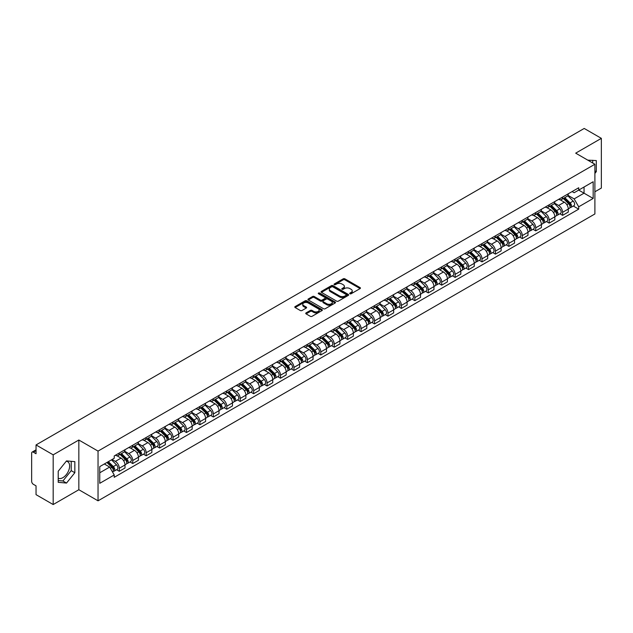 <?xml version="1.0" encoding="UTF-8"?>
<svg xmlns="http://www.w3.org/2000/svg" width="633" height="633" viewBox="0 0 633 633"><rect width="100%" height="100%" fill="white"/><g stroke="black" fill="none" stroke-linecap="round" stroke-linejoin="round"><path stroke-width="0.95" d="M349.938 293.767A0.839 0.483 0 0 0 351.117 293.767L360.098 288.585A1.195 0.688 0 0 0 360.446 288.094A1.195 0.688 0 0 0 360.098 287.611L344.882 278.829A1.195 0.688 0 0 0 343.197 278.829L334.216 284.011A0.839 0.483 0 0 0 335.395 284.692L336.558 284.019A3.822 2.208 0 0 1 341.97 284.019L343.236 284.755A3.822 2.208 0 0 1 344.36 286.314A3.822 2.208 0 0 1 343.236 287.88L342.073 288.545A0.839 0.483 0 0 0 343.26 289.234L344.423 288.561A3.822 2.208 0 0 1 349.827 288.561L351.093 289.289A3.822 2.208 0 0 1 352.217 290.856A3.822 2.208 0 0 1 351.093 292.414L349.938 293.087A0.839 0.483 0 0 0 349.938 293.767L349.938 293.087M587.835 160.173A9.495 5.483 -60 0 1 589.133 160.592A9.495 5.483 -60 0 1 590.146 161.51M66.251 461.235A9.495 5.483 -60 0 1 67.66 461.671A9.495 5.483 -60 0 1 69.116 469.282A9.495 5.483 -60 0 1 62.904 477.654A9.495 5.483 -60 0 1 58.212 478.152M306.087 312.884A1.195 0.688 0 0 0 305.739 313.375A1.195 0.688 0 0 0 306.087 313.865L310.36 316.326A1.195 0.688 0 0 0 312.045 316.326L322.023 310.566A1.195 0.688 0 0 0 322.371 310.083A1.195 0.688 0 0 0 322.023 309.592L306.807 300.81A1.195 0.688 0 0 0 305.114 300.81L295.144 306.57A1.195 0.688 0 0 0 294.796 307.052A1.195 0.688 0 0 0 295.144 307.543L300.295 310.518A1.195 0.688 0 0 0 301.988 310.518L306.261 308.057A1.195 0.688 0 0 0 306.609 307.567A1.195 0.688 0 0 0 306.261 307.076L303.698 305.604A3.197 1.844 0 0 1 302.764 304.299A3.197 1.844 0 0 1 304.742 302.59A3.197 1.844 0 0 1 308.224 302.993L318.241 308.777A3.197 1.844 0 0 1 319.174 310.083A3.197 1.844 0 0 1 317.204 311.784A3.197 1.844 0 0 1 313.715 311.389L312.045 310.423A1.195 0.688 0 0 0 310.36 310.423L306.087 312.884L306.087 313.865M98.044 451.1L78.84 440.014L53.18 454.834L36.041 444.936L584.212 128.452L601.35 138.35L575.69 153.162L594.893 164.248L98.044 451.1L98.044 500.822L594.893 213.962L594.893 164.248M336.645 301.15A1.195 0.688 0 0 0 338.331 301.15L348.308 295.389A1.195 0.688 0 0 0 348.656 294.907A1.195 0.688 0 0 0 348.308 294.416L333.093 285.633A1.195 0.688 0 0 0 331.399 285.633L321.429 291.394A1.195 0.688 0 0 0 321.081 291.876A1.195 0.688 0 0 0 321.429 292.367L336.645 301.15M318.85 293.949A0.839 0.483 0 0 1 319.697 294.068L319.697 293.071L335.166 302.004A1.195 0.688 0 0 1 335.514 302.495A1.195 0.688 0 0 1 335.166 302.978L325.188 308.738A1.195 0.688 0 0 1 323.503 308.738L308.287 299.955L308.287 298.982A1.195 0.688 0 0 0 307.939 299.464A1.195 0.688 0 0 0 308.287 299.955M308.287 298.982L312.552 296.513A1.195 0.688 0 0 1 314.245 296.513L320.417 300.074A1.195 0.688 0 0 0 322.102 300.074L324.935 298.444A1.195 0.688 0 0 0 325.291 297.953A1.195 0.688 0 0 0 324.935 297.463L318.51 293.759A0.839 0.483 0 0 1 319.697 293.071M53.18 454.834L53.18 504.548L36.041 494.65L36.041 485.851L33.375 484.316A2.437 1.408 -120 0 1 31.65 481.333L31.65 453.188A2.437 1.408 -120 0 1 32.156 452.073L36.041 449.834M594.893 191.791L601.35 188.064L601.35 138.35M53.18 504.548L78.84 489.728L98.044 500.822M36.041 444.936L36.041 453.734L33.375 452.199A2.437 1.408 -120 0 0 32.156 452.073M562.602 197.061A5.602 3.236 60 0 1 561.439 199.577L567.121 196.293A5.602 3.236 -120 0 0 568.284 193.777M554.532 203.09L558.638 205.464A5.602 3.236 60 0 1 562.602 212.324L568.284 209.04A5.602 3.236 -120 0 0 564.32 202.18L560.252 199.83M568.284 209.04L568.284 212.071L562.602 215.355L559.873 213.78M561.439 199.577A5.602 3.236 60 0 1 558.686 199.324M562.602 212.324L562.602 215.355M549.167 204.815A5.602 3.236 60 0 1 548.004 207.331L553.693 204.048A5.602 3.236 -120 0 0 554.848 201.531M546.445 221.534L549.167 223.109L554.848 219.833L554.848 216.795A5.602 3.236 -120 0 0 550.892 209.934L546.825 207.584M548.004 207.331A5.602 3.236 60 0 1 545.25 207.078M541.104 210.844L545.203 213.218A5.602 3.236 60 0 1 549.167 220.078L549.167 223.109M535.732 212.569A5.602 3.236 60 0 1 534.576 215.085L540.258 211.802A5.602 3.236 -120 0 0 541.421 209.294M533.01 229.296L535.732 230.863L541.421 227.587L541.421 224.549A5.602 3.236 -120 0 0 537.457 217.689L533.39 215.347M534.576 215.085A5.602 3.236 60 0 1 531.815 214.832M527.669 218.607L531.775 220.972A5.602 3.236 60 0 1 535.732 227.833L535.732 230.863M522.304 220.324A5.602 3.236 60 0 1 521.141 222.84L526.822 219.564A5.602 3.236 -120 0 0 527.985 217.048M519.574 237.051L522.304 238.625L527.985 235.341L527.985 232.311A5.602 3.236 -120 0 0 524.021 225.451L519.954 223.101M521.141 222.84A5.602 3.236 60 0 1 518.387 222.587M514.233 226.361L518.34 228.727A5.602 3.236 60 0 1 522.304 235.587L522.304 238.625M508.869 228.086A5.602 3.236 60 0 1 507.706 230.594L513.395 227.318A5.602 3.236 -120 0 0 514.55 224.802M506.147 244.805L508.869 246.379L514.55 243.096L514.55 240.065A5.602 3.236 -120 0 0 510.594 233.205L506.527 230.855M507.706 230.594A5.602 3.236 60 0 1 504.952 230.341M500.806 234.115L504.905 236.481A5.602 3.236 60 0 1 508.869 243.341L508.869 246.379M495.433 235.84A5.602 3.236 60 0 1 494.278 238.356L499.959 235.072A5.602 3.236 -120 0 0 501.114 232.556M492.711 252.559L495.433 254.134L501.122 250.85L501.122 247.82A5.602 3.236 -120 0 0 497.158 240.959L493.091 238.609M494.278 238.356A5.602 3.236 60 0 1 491.517 238.103M487.37 241.869L491.477 244.243A5.602 3.236 60 0 1 495.433 251.103L495.433 254.134M482.006 243.594A5.602 3.236 60 0 1 480.843 246.11L486.524 242.827A5.602 3.236 -120 0 0 487.687 240.311M479.276 260.313L482.006 261.888L487.687 258.604L487.687 255.574A5.602 3.236 -120 0 0 483.723 248.714L479.656 246.364M480.843 246.11A5.602 3.236 60 0 1 478.081 245.857M473.935 249.624L478.042 251.997A5.602 3.236 60 0 1 482.006 258.857L482.006 261.888M468.57 251.348A5.602 3.236 60 0 1 467.407 253.865L473.088 250.581A5.602 3.236 -120 0 0 474.252 248.065M465.841 268.068L468.57 269.642L474.252 266.366L474.252 263.328A5.602 3.236 -120 0 0 470.295 256.468L466.22 254.118M467.407 253.865A5.602 3.236 60 0 1 464.654 253.611M460.5 257.378L464.606 259.752A5.602 3.236 60 0 1 468.57 266.612L468.57 269.642M455.135 259.103A5.602 3.236 60 0 1 453.98 261.619L459.661 258.335A5.602 3.236 -120 0 0 460.816 255.827M452.413 275.83L455.135 277.396L460.816 274.121L460.816 271.082A5.602 3.236 -120 0 0 456.86 264.222L452.793 261.88M453.98 261.619A5.602 3.236 60 0 1 451.218 261.366M447.072 265.14L451.179 267.506A5.602 3.236 60 0 1 455.135 274.366L455.135 277.396M441.699 266.857A5.602 3.236 60 0 1 440.544 269.373L446.225 266.089A5.602 3.236 -120 0 0 447.389 263.581M438.978 283.584L441.699 285.159L447.389 281.875L447.389 278.844A5.602 3.236 -120 0 0 443.424 271.984L439.357 269.634M440.544 269.373A5.602 3.236 60 0 1 437.783 269.12M433.637 272.894L437.743 275.26A5.602 3.236 60 0 1 441.699 282.12L441.699 285.159M428.272 274.619A5.602 3.236 60 0 1 427.109 277.127L432.79 273.852A5.602 3.236 -120 0 0 433.953 271.335M425.542 291.338L428.272 292.913L433.953 289.629L433.953 286.599A5.602 3.236 -120 0 0 429.989 279.739L425.922 277.389M427.109 277.127A5.602 3.236 60 0 1 424.355 276.874M420.201 280.648L424.308 283.014A5.602 3.236 60 0 1 428.272 289.874L428.272 292.913M414.837 282.373A5.602 3.236 60 0 1 413.673 284.882L419.363 281.606A5.602 3.236 -120 0 0 420.518 279.09M412.115 299.093L414.837 300.667L420.518 297.383L420.518 294.353A5.602 3.236 -120 0 0 416.561 287.493L412.494 285.143M413.673 284.882A5.602 3.236 60 0 1 410.92 284.636M406.774 288.403L410.872 290.776A5.602 3.236 60 0 1 414.837 297.637L414.837 300.667M401.401 290.128A5.602 3.236 60 0 1 400.246 292.644L405.927 289.36A5.602 3.236 -120 0 0 407.09 286.844M398.679 306.847L401.401 308.421L407.09 305.138L407.09 302.107A5.602 3.236 -120 0 0 403.126 295.247L399.059 292.897M400.246 292.644A5.602 3.236 60 0 1 397.484 292.391M393.338 296.157L397.445 298.531A5.602 3.236 60 0 1 401.401 305.391L401.401 308.421M387.974 297.882A5.602 3.236 60 0 1 386.81 300.398L392.492 297.114A5.602 3.236 -120 0 0 393.655 294.598M385.244 314.601L387.974 316.176L393.655 312.892L393.655 309.861A5.602 3.236 -120 0 0 389.691 303.001L385.624 300.651M386.81 300.398A5.602 3.236 60 0 1 384.057 300.145M379.903 303.911L384.009 306.285A5.602 3.236 60 0 1 387.974 313.145L387.974 316.176M374.538 305.636A5.602 3.236 60 0 1 373.375 308.152L379.064 304.869A5.602 3.236 -120 0 0 380.219 302.352M371.816 322.363L374.538 323.93L380.219 320.654L380.219 317.616A5.602 3.236 -120 0 0 376.263 310.756L372.188 308.406M373.375 308.152A5.602 3.236 60 0 1 370.621 307.899M366.475 311.665L370.574 314.039A5.602 3.236 60 0 1 374.538 320.899L374.538 323.93M361.103 313.39A5.602 3.236 60 0 1 359.948 315.907L365.629 312.623A5.602 3.236 -120 0 0 366.784 310.115M358.381 330.117L361.103 331.684L366.792 328.408L366.792 325.378A5.602 3.236 -120 0 0 362.828 318.51L358.761 316.168M359.948 315.907A5.602 3.236 60 0 1 357.186 315.653M353.04 319.428L357.147 321.793A5.602 3.236 60 0 1 361.103 328.654L361.103 331.684M347.675 321.145A5.602 3.236 60 0 1 346.512 323.661L352.193 320.385A5.602 3.236 -120 0 0 353.356 317.869M344.945 337.872L347.675 339.446L353.356 336.163L353.356 333.132A5.602 3.236 -120 0 0 349.392 326.272L345.325 323.922M346.512 323.661A5.602 3.236 60 0 1 343.751 323.408M339.604 327.182L343.711 329.548A5.602 3.236 60 0 1 347.675 336.408L347.675 339.446M334.24 328.907A5.602 3.236 60 0 1 333.077 331.415L338.758 328.139A5.602 3.236 -120 0 0 339.921 325.623M331.51 345.626L334.24 347.201L339.921 343.917L339.921 340.886A5.602 3.236 -120 0 0 335.957 334.026L331.89 331.676M333.077 331.415A5.602 3.236 60 0 1 330.323 331.162M326.169 334.936L330.276 337.302A5.602 3.236 60 0 1 334.24 344.17L334.24 347.201M320.804 336.661A5.602 3.236 60 0 1 319.649 339.177L325.33 335.894A5.602 3.236 -120 0 0 326.486 333.377M318.082 353.38L320.804 354.955L326.486 351.671L326.486 348.641A5.602 3.236 -120 0 0 322.529 341.78L318.462 339.43M319.649 339.177A5.602 3.236 60 0 1 316.888 338.924M312.742 342.69L316.848 345.064A5.602 3.236 60 0 1 320.804 351.924L320.804 354.955M307.369 344.415A5.602 3.236 60 0 1 306.214 346.931L311.895 343.648A5.602 3.236 -120 0 0 313.058 341.132M304.647 361.134L307.369 362.709L313.058 359.425L313.058 356.395A5.602 3.236 -120 0 0 309.094 349.535L305.027 347.185M306.214 346.931A5.602 3.236 60 0 1 303.452 346.678M299.306 350.445L303.413 352.818A5.602 3.236 60 0 1 307.369 359.679L307.369 362.709M293.941 352.17A5.602 3.236 60 0 1 292.778 354.686L298.459 351.402A5.602 3.236 -120 0 0 299.623 348.886M291.212 368.889L293.941 370.463L299.623 367.187L299.623 364.149A5.602 3.236 -120 0 0 295.658 357.289L291.591 354.939M292.778 354.686A5.602 3.236 60 0 1 290.025 354.433M285.871 358.199L289.977 360.573A5.602 3.236 60 0 1 293.941 367.433L293.941 370.463M280.506 359.924A5.602 3.236 60 0 1 279.343 362.44L285.032 359.156A5.602 3.236 -120 0 0 286.187 356.648M277.784 376.651L280.506 378.218L286.187 374.942L286.187 371.911A5.602 3.236 -120 0 0 282.231 365.043L278.164 362.701M279.343 362.44A5.602 3.236 60 0 1 276.589 362.187M272.443 365.961L276.542 368.327A5.602 3.236 60 0 1 280.506 375.187L280.506 378.218M267.071 367.678A5.602 3.236 60 0 1 265.915 370.194L271.597 366.918A5.602 3.236 -120 0 0 272.76 364.402M264.349 384.405L267.071 385.98L272.76 382.696L272.76 379.665A5.602 3.236 -120 0 0 268.796 372.805L264.729 370.455M265.915 370.194A5.602 3.236 60 0 1 263.154 369.941M259.008 373.715L263.114 376.081A5.602 3.236 60 0 1 267.071 382.941L267.071 385.98M253.643 375.44A5.602 3.236 60 0 1 252.48 377.948L258.161 374.673A5.602 3.236 -120 0 0 259.324 372.157M250.913 392.159L253.643 393.734L259.324 390.45L259.324 387.42A5.602 3.236 -120 0 0 255.36 380.56L251.293 378.21M252.48 377.948A5.602 3.236 60 0 1 249.719 377.695M245.572 381.47L249.679 383.835A5.602 3.236 60 0 1 253.643 390.703L253.643 393.734M240.208 383.194A5.602 3.236 60 0 1 239.045 385.711L244.734 382.427A5.602 3.236 -120 0 0 245.889 379.911M237.486 399.914L240.208 401.488L245.889 398.204L245.889 395.174A5.602 3.236 -120 0 0 241.933 388.314L237.858 385.964M239.045 385.711A5.602 3.236 60 0 1 236.291 385.457M232.145 389.224L236.244 391.598A5.602 3.236 60 0 1 240.208 398.458L240.208 401.488M226.772 390.949A5.602 3.236 60 0 1 225.617 393.465L231.298 390.181A5.602 3.236 -120 0 0 232.453 387.665M224.05 407.668L226.772 409.242L232.453 405.959L232.453 402.928A5.602 3.236 -120 0 0 228.497 396.068L224.43 393.718M225.617 393.465A5.602 3.236 60 0 1 222.856 393.212M218.709 396.978L222.816 399.352A5.602 3.236 60 0 1 226.772 406.212L226.772 409.242M213.337 398.703A5.602 3.236 60 0 1 212.182 401.219L217.863 397.935A5.602 3.236 -120 0 0 219.026 395.419M210.615 415.422L213.345 416.997L219.026 413.721L219.026 410.682A5.602 3.236 -120 0 0 215.062 403.822L210.995 401.472M212.182 401.219A5.602 3.236 60 0 1 209.42 400.966M205.274 404.732L209.381 407.106A5.602 3.236 60 0 1 213.345 413.966L213.345 416.997M199.909 406.457A5.602 3.236 60 0 1 198.746 408.973L204.427 405.69A5.602 3.236 -120 0 0 205.59 403.181M197.179 423.184L199.909 424.751L205.59 421.475L205.59 418.437A5.602 3.236 -120 0 0 201.626 411.577L197.559 409.235M198.746 408.973A5.602 3.236 60 0 1 195.993 408.72M191.839 412.494L195.945 414.86A5.602 3.236 60 0 1 199.909 421.72L199.909 424.751M186.474 414.211A5.602 3.236 60 0 1 185.311 416.728L191 413.444A5.602 3.236 -120 0 0 192.155 410.936M183.752 430.938L186.474 432.513L192.155 429.229L192.155 426.199A5.602 3.236 -120 0 0 188.199 419.339L184.132 416.989M185.311 416.728A5.602 3.236 60 0 1 182.557 416.474M178.411 420.249L182.518 422.615A5.602 3.236 60 0 1 186.474 429.475L186.474 432.513M173.038 421.974A5.602 3.236 60 0 1 171.883 424.482L177.564 421.206A5.602 3.236 -120 0 0 178.728 418.69M170.317 438.693L173.038 440.267L178.728 436.984L178.728 433.953A5.602 3.236 -120 0 0 174.763 427.093L170.696 424.743M171.883 424.482A5.602 3.236 60 0 1 169.122 424.229M164.976 428.003L169.082 430.369A5.602 3.236 60 0 1 173.038 437.229L173.038 440.267M159.611 429.728A5.602 3.236 60 0 1 158.448 432.236L164.129 428.96A5.602 3.236 -120 0 0 165.292 426.444M156.881 446.447L159.611 448.022L165.292 444.738L165.292 441.707A5.602 3.236 -120 0 0 161.328 434.847L157.261 432.497M158.448 432.236A5.602 3.236 60 0 1 155.694 431.991M151.54 435.757L155.647 438.131A5.602 3.236 60 0 1 159.611 444.991L159.611 448.022M146.176 437.482A5.602 3.236 60 0 1 145.012 439.998L150.701 436.715A5.602 3.236 -120 0 0 151.857 434.198M143.454 454.201L146.176 455.776L151.857 452.492L151.857 449.462A5.602 3.236 -120 0 0 147.9 442.602L143.833 440.251M145.012 439.998A5.602 3.236 60 0 1 142.259 439.745M138.113 443.511L142.211 445.885A5.602 3.236 60 0 1 146.176 452.745L146.176 455.776M132.74 445.236A5.602 3.236 60 0 1 131.585 447.753L137.266 444.469A5.602 3.236 -120 0 0 138.429 441.953M130.018 461.955L132.74 463.53L138.429 460.254L138.429 457.216A5.602 3.236 -120 0 0 134.465 450.356L130.398 448.006M131.585 447.753A5.602 3.236 60 0 1 128.823 447.499M124.677 451.266L128.784 453.639A5.602 3.236 60 0 1 132.74 460.5L132.74 463.53M119.313 452.991A5.602 3.236 60 0 1 118.149 455.507L123.831 452.223A5.602 3.236 -120 0 0 124.994 449.707M116.583 469.718L119.313 471.284L124.994 468.009L124.994 464.97A5.602 3.236 -120 0 0 121.03 458.11L116.963 455.768M118.149 455.507A5.602 3.236 60 0 1 115.388 455.254M112.073 459.503L115.348 461.394A5.602 3.236 60 0 1 119.313 468.254L119.313 471.284M572.113 191.57L574.139 192.733L593.168 181.75L584.045 187.02L584.045 193.184L574.139 198.897L567.967 195.336M99.761 472.78L109.667 467.059L114.233 474.964L99.761 483.319L99.761 466.616L114.233 458.26L114.233 455.926L578.704 187.764L578.704 190.098L593.168 198.453L578.704 206.801L574.139 198.897M593.168 181.75L593.168 198.453M114.233 474.964L114.233 477.306L578.704 209.143L578.704 206.801M594.893 173.418L596.31 171.654L596.31 160.576L587.764 160.133M78.84 440.014L78.84 489.728M58.212 482.322L66.52 483.066L74.836 472.724L74.836 461.647L66.52 460.903L58.212 471.245L58.212 482.322M109.667 467.059L104.326 463.981M573.308 206.026L578.704 209.143M592.694 162.982L592.694 160.252M594.893 170.831L596.31 171.654M58.212 480.558L62.904 480.977L71.22 470.635L71.22 461.322M62.904 480.977L66.52 483.066M71.22 470.635L74.836 472.724M350.271 293.886L351.093 293.411A3.822 2.208 0 0 0 352.217 291.845L352.217 290.856M344.36 286.314L344.36 287.311A3.822 2.208 0 0 1 343.236 288.87L342.406 289.352M360.082 288.593L344.882 279.818A1.195 0.688 0 0 0 343.197 279.818L334.548 284.81M348.292 295.397L333.093 286.63A1.195 0.688 0 0 0 331.399 286.63L321.445 292.375L321.429 291.394M346.196 295.247A0.839 0.483 0 0 0 346.196 294.559L332.839 286.852A0.839 0.483 0 0 0 331.66 286.852L330.434 287.556A3.822 2.208 0 0 0 329.31 289.123A3.822 2.208 0 0 0 330.434 290.682L339.557 295.951A3.822 2.208 0 0 0 344.969 295.951L346.196 295.247L346.196 296.236A0.839 0.483 0 0 0 346.441 295.896L346.441 294.907M329.31 289.123L329.31 290.12A3.822 2.208 0 0 0 330.434 291.678L330.434 290.682M346.196 296.236L344.969 296.948A3.822 2.208 0 0 1 339.557 296.948L330.434 291.678M308.303 299.963L312.552 297.51L312.552 296.513M325.291 297.953L325.291 298.95A1.195 0.688 0 0 1 324.935 299.433L322.102 301.071A1.195 0.688 0 0 1 320.417 301.071L314.245 297.51A1.195 0.688 0 0 0 312.552 297.51M319.697 294.068L335.15 302.993M326.818 303.777A3.197 1.844 0 0 0 330.299 304.172A3.197 1.844 0 0 0 332.278 302.471A3.197 1.844 0 0 0 331.336 301.166L327.815 299.124A1.195 0.688 0 0 0 326.122 299.124L323.289 300.762A1.195 0.688 0 0 0 322.941 301.245A1.195 0.688 0 0 0 323.289 301.735L326.818 303.777L326.818 304.766A3.197 1.844 0 0 0 330.299 305.169A3.197 1.844 0 0 0 332.278 303.46L332.278 302.471M322.941 301.245L322.941 302.242A1.195 0.688 0 0 0 323.289 302.732L323.289 301.735M326.818 304.766L323.289 302.732M319.174 310.083L319.174 311.072A3.197 1.844 0 0 1 317.204 312.781A3.197 1.844 0 0 1 313.715 312.378L312.045 311.42A1.195 0.688 0 0 0 310.36 311.42L306.103 313.873M302.764 304.299L302.764 305.296A3.197 1.844 0 0 0 303.698 306.594L303.698 305.604M306.261 307.076L306.261 308.057L303.698 306.594M322.007 310.581L306.807 301.806A1.195 0.688 0 0 0 305.114 301.806L295.16 307.551M563.323 198.485L568.616 203.707A3.046 1.757 60 0 1 569.415 208.273L568.284 208.93M564.383 199.53L566.622 200.827M563.908 198.145L569.708 203.866A1.464 0.847 60 0 1 570.088 206.057A1.464 0.847 60 0 1 569.961 206.113M564.786 197.638L570.08 202.861A3.046 1.757 60 0 1 570.879 207.426A3.046 1.757 60 0 1 569.961 207.529M567.746 195.716L573.182 201.072A3.046 1.757 60 0 1 573.981 205.638L570.879 207.426M549.887 206.239L555.181 211.462A3.046 1.757 60 0 1 555.988 216.027L554.848 216.684M550.947 207.284L553.187 208.581M550.481 205.907L556.272 211.62A1.464 0.847 60 0 1 556.66 213.812A1.464 0.847 60 0 1 556.526 213.867M551.351 205.401L556.644 210.615A3.046 1.757 60 0 1 557.451 215.18A3.046 1.757 60 0 1 556.534 215.283M554.318 203.47L559.746 208.827A3.046 1.757 60 0 1 560.553 213.392L557.451 215.18M536.46 214.001L541.753 219.216A3.046 1.757 60 0 1 542.552 223.781L541.413 224.438M537.512 215.038L539.759 216.336M537.045 213.661L542.837 219.374A1.464 0.847 60 0 1 543.225 221.566A1.464 0.847 60 0 1 543.09 221.621M537.923 213.155L543.217 218.377A3.046 1.757 60 0 1 544.016 222.935A3.046 1.757 60 0 1 543.098 223.038M540.883 211.224L546.311 216.581A3.046 1.757 60 0 1 547.118 221.146L544.016 222.935M523.024 221.756L528.318 226.978A3.046 1.757 60 0 1 529.117 231.536L527.985 232.192M524.077 222.792L526.324 224.09M523.61 221.415L529.41 227.128A1.464 0.847 60 0 1 529.789 229.32A1.464 0.847 60 0 1 529.655 229.375M524.488 220.909L529.781 226.131A3.046 1.757 60 0 1 530.581 230.697A3.046 1.757 60 0 1 529.663 230.792M527.447 218.986L532.883 224.343A3.046 1.757 60 0 1 533.682 228.901L530.581 230.697M509.589 229.51L514.882 234.732A3.046 1.757 60 0 1 515.689 239.298L514.55 239.947M510.649 230.554L512.888 231.844M510.182 229.17L515.974 234.89A1.464 0.847 60 0 1 516.362 237.082A1.464 0.847 60 0 1 516.227 237.13M511.053 228.663L516.346 233.886A3.046 1.757 60 0 1 517.153 238.451A3.046 1.757 60 0 1 516.227 238.546M514.02 226.741L519.448 232.097A3.046 1.757 60 0 1 520.247 236.663L517.153 238.451M496.161 237.264L501.447 242.486A3.046 1.757 60 0 1 502.254 247.052L501.114 247.709M497.214 238.309L499.461 239.598M496.747 236.924L502.539 242.645A1.464 0.847 60 0 1 502.926 244.836A1.464 0.847 60 0 1 502.792 244.884M497.625 236.418L502.911 241.64A3.046 1.757 60 0 1 503.718 246.205A3.046 1.757 60 0 1 502.8 246.3M500.584 234.495L506.012 239.852A3.046 1.757 60 0 1 506.819 244.417L503.718 246.205M482.726 245.018L488.019 250.241A3.046 1.757 60 0 1 488.818 254.806L487.687 255.463M483.778 246.063L486.025 247.361M483.311 244.678L489.103 250.399A1.464 0.847 60 0 1 489.491 252.591A1.464 0.847 60 0 1 489.356 252.646M484.19 244.172L489.483 249.394A3.046 1.757 60 0 1 490.282 253.96A3.046 1.757 60 0 1 489.364 254.055M487.149 242.249L492.585 247.606A3.046 1.757 60 0 1 493.384 252.171L490.282 253.96M469.29 252.773L474.584 257.995A3.046 1.757 60 0 1 475.391 262.56L474.252 263.217M470.351 253.817L472.59 255.115M469.876 252.44L475.676 258.153A1.464 0.847 60 0 1 476.056 260.345A1.464 0.847 60 0 1 475.929 260.4M470.754 251.934L476.048 257.148A3.046 1.757 60 0 1 476.855 261.714A3.046 1.757 60 0 1 475.929 261.817M473.713 250.003L479.149 255.36A3.046 1.757 60 0 1 479.949 259.926L476.855 261.714M455.863 260.535L461.148 265.749A3.046 1.757 60 0 1 461.955 270.315L460.816 270.971M456.915 261.571L459.154 262.869M456.448 260.195L462.24 265.907A1.464 0.847 60 0 1 462.628 268.099A1.464 0.847 60 0 1 462.494 268.155M457.327 259.688L462.612 264.911A3.046 1.757 60 0 1 463.419 269.468A3.046 1.757 60 0 1 462.501 269.571M460.286 257.758L465.714 263.114A3.046 1.757 60 0 1 466.521 267.68L463.419 269.468M442.427 268.289L447.721 273.511A3.046 1.757 60 0 1 448.52 278.069L447.389 278.726M443.48 269.326L445.727 270.623M443.013 267.949L448.805 273.662A1.464 0.847 60 0 1 449.193 275.853A1.464 0.847 60 0 1 449.058 275.909M443.891 267.442L449.185 272.665A3.046 1.757 60 0 1 449.984 277.23A3.046 1.757 60 0 1 449.066 277.325M446.851 265.512L452.279 270.877A3.046 1.757 60 0 1 453.086 275.434L449.984 277.23M428.992 276.043L434.285 281.266A3.046 1.757 60 0 1 435.085 285.831L433.953 286.48M430.052 277.08L432.292 278.378M429.578 275.703L435.377 281.424A1.464 0.847 60 0 1 435.757 283.608A1.464 0.847 60 0 1 435.631 283.663M430.456 275.197L435.749 280.419A3.046 1.757 60 0 1 436.548 284.985A3.046 1.757 60 0 1 435.631 285.079M433.415 273.274L438.851 278.631A3.046 1.757 60 0 1 439.65 283.196L436.548 284.985M415.557 283.798L420.85 289.02A3.046 1.757 60 0 1 421.657 293.585L420.518 294.242M416.617 284.842L418.856 286.132M416.15 283.457L421.942 289.178A1.464 0.847 60 0 1 422.33 291.37A1.464 0.847 60 0 1 422.195 291.417M417.02 282.951L422.314 288.173A3.046 1.757 60 0 1 423.121 292.739A3.046 1.757 60 0 1 422.203 292.834M419.988 281.028L425.416 286.385A3.046 1.757 60 0 1 426.223 290.951L423.121 292.739M402.129 291.552L407.423 296.774A3.046 1.757 60 0 1 408.222 301.34L407.082 301.996M403.181 292.596L405.429 293.886M402.715 291.212L408.507 296.932A1.464 0.847 60 0 1 408.894 299.124A1.464 0.847 60 0 1 408.76 299.172M403.593 290.705L408.886 295.928A3.046 1.757 60 0 1 409.686 300.493A3.046 1.757 60 0 1 408.768 300.588M406.552 288.783L411.98 294.139A3.046 1.757 60 0 1 412.787 298.705L409.686 300.493M388.694 299.306L393.987 304.528A3.046 1.757 60 0 1 394.786 309.094L393.655 309.751M389.746 300.351L391.993 301.648M389.279 298.974L395.079 304.687A1.464 0.847 60 0 1 395.459 306.878A1.464 0.847 60 0 1 395.324 306.934M390.157 298.467L395.451 303.682A3.046 1.757 60 0 1 396.25 308.247A3.046 1.757 60 0 1 395.332 308.35M393.117 296.537L398.553 301.894A3.046 1.757 60 0 1 399.352 306.459L396.25 308.247M375.258 307.068L380.552 312.283A3.046 1.757 60 0 1 381.359 316.848L380.219 317.505M376.319 308.105L378.558 309.402M375.844 306.728L381.644 312.441A1.464 0.847 60 0 1 382.031 314.633A1.464 0.847 60 0 1 381.897 314.688M376.722 306.222L382.016 311.444A3.046 1.757 60 0 1 382.823 316.002A3.046 1.757 60 0 1 381.897 316.104M379.689 304.291L385.117 309.648A3.046 1.757 60 0 1 385.916 314.213L382.823 316.002M361.831 314.823L367.116 320.045A3.046 1.757 60 0 1 367.923 324.602L366.784 325.259M362.883 315.859L365.122 317.157M362.416 314.482L368.208 320.195A1.464 0.847 60 0 1 368.596 322.387A1.464 0.847 60 0 1 368.461 322.442M363.295 313.976L368.58 319.198A3.046 1.757 60 0 1 369.387 323.764A3.046 1.757 60 0 1 368.469 323.859M366.254 312.045L371.682 317.41A3.046 1.757 60 0 1 372.489 321.968L369.387 323.764M348.395 322.577L353.689 327.799A3.046 1.757 60 0 1 354.488 332.365L353.356 333.013M349.448 323.613L351.695 324.911M348.981 322.237L354.773 327.957A1.464 0.847 60 0 1 355.16 330.141A1.464 0.847 60 0 1 355.026 330.197M349.859 321.73L355.153 326.952A3.046 1.757 60 0 1 355.952 331.518A3.046 1.757 60 0 1 355.034 331.613M352.818 319.807L358.246 325.164A3.046 1.757 60 0 1 359.053 329.73L355.952 331.518M334.96 330.331L340.253 335.553A3.046 1.757 60 0 1 341.06 340.119L339.921 340.776M336.02 331.375L338.259 332.665M335.545 329.991L341.345 335.712A1.464 0.847 60 0 1 341.725 337.903A1.464 0.847 60 0 1 341.598 337.951M336.424 329.484L341.717 334.707A3.046 1.757 60 0 1 342.524 339.272A3.046 1.757 60 0 1 341.598 339.367M339.383 327.562L344.819 332.918A3.046 1.757 60 0 1 345.618 337.484L342.524 339.272M321.524 338.085L326.818 343.308A3.046 1.757 60 0 1 327.625 347.873L326.486 348.53M322.585 339.13L324.824 340.419M322.118 337.745L327.91 343.466A1.464 0.847 60 0 1 328.298 345.658A1.464 0.847 60 0 1 328.163 345.705M322.996 337.239L328.282 342.461A3.046 1.757 60 0 1 329.089 347.026A3.046 1.757 60 0 1 328.171 347.121M325.955 335.316L331.383 340.673A3.046 1.757 60 0 1 332.19 345.238L329.089 347.026M308.097 345.84L313.39 351.062A3.046 1.757 60 0 1 314.19 355.627L313.058 356.284M309.149 346.884L311.396 348.182M308.682 345.507L314.474 351.22A1.464 0.847 60 0 1 314.862 353.412A1.464 0.847 60 0 1 314.728 353.467M309.561 345.001L314.854 350.215A3.046 1.757 60 0 1 315.653 354.781A3.046 1.757 60 0 1 314.736 354.884M312.52 343.07L317.948 348.427A3.046 1.757 60 0 1 318.755 352.992L315.653 354.781M294.661 353.594L299.955 358.816A3.046 1.757 60 0 1 300.754 363.382L299.623 364.038M295.714 354.638L297.961 355.936M295.247 353.261L301.047 358.974A1.464 0.847 60 0 1 301.427 361.166A1.464 0.847 60 0 1 301.3 361.221M296.125 352.755L301.419 357.969A3.046 1.757 60 0 1 302.218 362.535A3.046 1.757 60 0 1 301.3 362.638M299.085 350.824L304.52 356.181A3.046 1.757 60 0 1 305.32 360.747L302.218 362.535M281.226 361.356L286.52 366.57A3.046 1.757 60 0 1 287.327 371.136L286.187 371.793M282.286 362.392L284.526 363.69M281.82 361.016L287.611 366.729A1.464 0.847 60 0 1 287.999 368.92A1.464 0.847 60 0 1 287.865 368.976M282.69 360.509L287.983 365.732A3.046 1.757 60 0 1 288.79 370.297A3.046 1.757 60 0 1 287.865 370.392M285.657 358.579L291.085 363.935A3.046 1.757 60 0 1 291.884 368.501L288.79 370.297M267.799 369.11L273.084 374.332A3.046 1.757 60 0 1 273.891 378.89L272.752 379.547M268.851 370.147L271.098 371.444M268.384 368.77L274.176 374.491A1.464 0.847 60 0 1 274.564 376.675A1.464 0.847 60 0 1 274.429 376.73M269.262 368.264L274.548 373.486A3.046 1.757 60 0 1 275.355 378.051A3.046 1.757 60 0 1 274.437 378.146M272.222 366.341L277.65 371.698A3.046 1.757 60 0 1 278.457 376.255L275.355 378.051M254.363 376.864L259.657 382.087A3.046 1.757 60 0 1 260.456 386.652L259.324 387.309M255.416 377.909L257.663 379.199M254.949 376.524L260.749 382.245A1.464 0.847 60 0 1 261.128 384.437A1.464 0.847 60 0 1 260.994 384.484M255.827 376.018L261.12 381.24A3.046 1.757 60 0 1 261.92 385.806A3.046 1.757 60 0 1 261.002 385.901M258.786 374.095L264.222 379.452A3.046 1.757 60 0 1 265.021 384.017L261.92 385.806M240.928 384.619L246.221 389.841A3.046 1.757 60 0 1 247.028 394.406L245.889 395.063M241.988 385.663L244.227 386.953M241.513 384.278L247.313 389.999A1.464 0.847 60 0 1 247.701 392.191A1.464 0.847 60 0 1 247.566 392.238M242.392 383.772L247.685 388.994A3.046 1.757 60 0 1 248.492 393.56A3.046 1.757 60 0 1 247.566 393.655M245.359 381.849L250.787 387.206A3.046 1.757 60 0 1 251.586 391.772L248.492 393.56M227.5 392.373L232.786 397.595A3.046 1.757 60 0 1 233.593 402.161L232.453 402.817M228.553 393.417L230.792 394.715M228.086 392.033L233.878 397.753A1.464 0.847 60 0 1 234.265 399.945A1.464 0.847 60 0 1 234.131 400.001M228.964 391.526L234.25 396.749A3.046 1.757 60 0 1 235.057 401.314A3.046 1.757 60 0 1 234.139 401.417M231.923 389.604L237.351 394.96A3.046 1.757 60 0 1 238.158 399.526L235.057 401.314M214.065 400.127L219.358 405.349A3.046 1.757 60 0 1 220.157 409.915L219.026 410.572M215.117 401.172L217.364 402.469M214.65 399.795L220.442 405.508A1.464 0.847 60 0 1 220.83 407.699A1.464 0.847 60 0 1 220.695 407.755M215.529 399.288L220.822 404.503A3.046 1.757 60 0 1 221.621 409.068A3.046 1.757 60 0 1 220.703 409.171M218.488 397.358L223.916 402.715A3.046 1.757 60 0 1 224.723 407.28L221.621 409.068M200.629 407.889L205.923 413.104A3.046 1.757 60 0 1 206.722 417.669L205.59 418.326M201.69 408.926L203.929 410.224M201.215 407.549L207.015 413.262A1.464 0.847 60 0 1 207.395 415.454A1.464 0.847 60 0 1 207.268 415.509M202.093 407.043L207.387 412.265A3.046 1.757 60 0 1 208.186 416.823A3.046 1.757 60 0 1 207.268 416.925M205.052 405.112L210.488 410.469A3.046 1.757 60 0 1 211.287 415.034L208.186 416.823M187.194 415.644L192.487 420.866A3.046 1.757 60 0 1 193.294 425.423L192.155 426.08M188.254 416.68L190.493 417.978M187.787 415.303L193.579 421.016A1.464 0.847 60 0 1 193.967 423.208A1.464 0.847 60 0 1 193.833 423.263M188.658 414.797L193.951 420.019A3.046 1.757 60 0 1 194.758 424.585A3.046 1.757 60 0 1 193.84 424.68M191.625 412.866L197.053 418.231A3.046 1.757 60 0 1 197.86 422.789L194.758 424.585M173.766 423.398L179.06 428.62A3.046 1.757 60 0 1 179.859 433.186L178.728 433.834M174.819 424.442L177.066 425.732M174.352 423.058L180.144 428.778A1.464 0.847 60 0 1 180.532 430.97A1.464 0.847 60 0 1 180.397 431.018M175.23 422.551L180.524 427.773A3.046 1.757 60 0 1 181.323 432.339A3.046 1.757 60 0 1 180.405 432.434M178.189 420.629L183.617 425.985A3.046 1.757 60 0 1 184.425 430.551L181.323 432.339M160.331 431.152L165.624 436.374A3.046 1.757 60 0 1 166.424 440.94L165.292 441.597M161.383 432.197L163.631 433.486M160.917 430.812L166.716 436.533A1.464 0.847 60 0 1 167.096 438.724A1.464 0.847 60 0 1 166.97 438.772M161.795 430.305L167.088 435.528A3.046 1.757 60 0 1 167.887 440.093A3.046 1.757 60 0 1 166.97 440.188M164.754 428.383L170.19 433.74A3.046 1.757 60 0 1 170.989 438.305L167.887 440.093M146.896 438.906L152.189 444.129A3.046 1.757 60 0 1 152.996 448.694L151.857 449.351M147.956 439.951L150.195 441.248M147.489 438.566L153.281 444.287A1.464 0.847 60 0 1 153.669 446.479A1.464 0.847 60 0 1 153.534 446.534M148.359 438.06L153.653 443.282A3.046 1.757 60 0 1 154.46 447.848A3.046 1.757 60 0 1 153.534 447.942M151.327 436.137L156.755 441.494A3.046 1.757 60 0 1 157.554 446.059L154.46 447.848M133.468 446.661L138.754 451.883A3.046 1.757 60 0 1 139.561 456.448L138.421 457.105M134.52 447.705L136.768 449.003M134.054 446.328L139.846 452.041A1.464 0.847 60 0 1 140.233 454.233A1.464 0.847 60 0 1 140.099 454.288M134.932 445.822L140.217 451.036A3.046 1.757 60 0 1 141.024 455.602A3.046 1.757 60 0 1 140.107 455.705M137.891 443.891L143.319 449.248A3.046 1.757 60 0 1 144.126 453.814L141.024 455.602M120.033 454.423L125.326 459.637A3.046 1.757 60 0 1 126.125 464.203L124.994 464.859M121.085 455.459L123.332 456.757M120.618 454.083L126.418 459.795A1.464 0.847 60 0 1 126.798 461.987A1.464 0.847 60 0 1 126.663 462.043M121.496 453.576L126.79 458.798A3.046 1.757 60 0 1 127.589 463.356A3.046 1.757 60 0 1 126.671 463.459M124.456 451.645L129.892 457.002A3.046 1.757 60 0 1 130.691 461.568L127.589 463.356M106.914 462.486L111.891 467.399A3.046 1.757 60 0 1 112.698 471.957L112.547 472.044M107.657 463.214L109.897 464.511M107.499 462.145L112.983 467.55A1.464 0.847 60 0 1 113.37 469.741A1.464 0.847 60 0 1 113.236 469.797M108.378 461.639L113.354 466.553A3.046 1.757 60 0 1 114.162 471.118A3.046 1.757 60 0 1 113.236 471.213M111.479 459.851L116.456 464.764A3.046 1.757 60 0 1 117.255 469.322L114.162 471.118M132.74 460.5L138.429 457.216M146.176 452.745L151.857 449.462M159.611 444.991L165.292 441.707M173.038 437.229L178.728 433.953M186.474 429.475L192.155 426.199M199.909 421.72L205.59 418.437M213.345 413.966L219.026 410.682M226.772 406.212L232.453 402.928M240.208 398.458L245.889 395.174M253.643 390.703L259.324 387.42M267.071 382.941L272.76 379.665M280.506 375.187L286.187 371.911M293.941 367.433L299.623 364.149M307.369 359.679L313.058 356.395M320.804 351.924L326.486 348.641M334.24 344.17L339.921 340.886M347.675 336.408L353.356 333.132M361.103 328.654L366.792 325.378M374.538 320.899L380.219 317.616M387.974 313.145L393.655 309.861M401.401 305.391L407.09 302.107M414.837 297.637L420.518 294.353M428.272 289.874L433.953 286.599M441.699 282.12L447.389 278.844M455.135 274.366L460.816 271.082M468.57 266.612L474.252 263.328M482.006 258.857L487.687 255.574M495.433 251.103L501.122 247.82M508.869 243.341L514.55 240.065M522.304 235.587L527.985 232.311M535.732 227.833L541.421 224.549M549.167 220.078L554.848 216.795M119.313 468.254L124.994 464.97M115.348 461.394L121.03 458.11M128.784 453.639L134.465 450.356M142.211 445.885L147.9 442.602M155.647 438.131L161.328 434.847M169.082 430.369L174.763 427.093M182.518 422.615L188.199 419.339M195.945 414.86L201.626 411.577M209.381 407.106L215.062 403.822M222.816 399.352L228.497 396.068M236.244 391.598L241.933 388.314M249.679 383.835L255.36 380.56M263.114 376.081L268.796 372.805M276.542 368.327L282.231 365.043M289.977 360.573L295.658 357.289M303.413 352.818L309.094 349.535M316.848 345.064L322.529 341.78M330.276 337.302L335.957 334.026M343.711 329.548L349.392 326.272M357.147 321.793L362.828 318.51M370.574 314.039L376.263 310.756M384.009 306.285L389.691 303.001M397.445 298.531L403.126 295.247M410.872 290.776L416.561 287.493M424.308 283.014L429.989 279.739M437.743 275.26L443.424 271.984M451.179 267.506L456.86 264.222M464.606 259.752L470.295 256.468M478.042 251.997L483.723 248.714M491.477 244.243L497.158 240.959M504.905 236.481L510.594 233.205M518.34 228.727L524.021 225.451M531.775 220.972L537.457 217.689M545.203 213.218L550.892 209.934M558.638 205.464L564.32 202.18M36.041 450.656L33.375 452.199M351.093 293.411L351.093 292.414M342.073 289.234L342.073 288.545M343.236 288.87L343.236 287.88M334.216 284.692L334.216 284.011M343.197 279.818L343.197 278.829M344.882 279.818L344.882 278.829M360.098 288.585L360.098 287.611M331.399 286.63L331.399 285.633M333.093 286.63L333.093 285.633M348.308 295.389L348.308 294.416M339.557 296.948L339.557 295.951M344.969 296.948L344.969 295.951M314.245 297.51L314.245 296.513M320.417 301.071L320.417 300.074M322.102 301.071L322.102 300.074M324.935 299.433L324.935 298.444M335.166 302.978L335.166 302.004M310.36 311.42L310.36 310.423M312.045 311.42L312.045 310.423M313.715 312.378L313.715 311.389M295.144 307.543L295.144 306.57M305.114 301.806L305.114 300.81M306.807 301.806L306.807 300.81M322.023 310.566L322.023 309.592M568.616 203.707L566.867 204.72M570.396 205.385L569.842 205.701M573.182 201.072L570.08 202.861M555.181 211.462L553.432 212.474M556.961 213.147L556.415 213.463M559.746 208.827L556.644 210.615M541.753 219.216L540.004 220.229M543.525 220.901L542.979 221.218M546.311 216.581L543.217 218.377M528.318 226.978L526.569 227.983M530.098 228.655L529.544 228.972M532.883 224.343L529.781 226.131M514.882 234.732L513.134 235.737M516.663 236.41L516.117 236.726M519.448 232.097L516.346 233.886M501.447 242.486L499.698 243.491M503.227 244.164L502.681 244.48M506.012 239.852L502.911 241.64M488.019 250.241L486.271 251.254M489.792 251.918L489.246 252.235M492.585 247.606L489.483 249.394M474.584 257.995L472.835 259.008M476.364 259.672L475.81 259.989M479.149 255.36L476.048 257.148M461.148 265.749L459.4 266.762M462.929 267.435L462.383 267.751M465.714 263.114L462.612 264.911M447.721 273.511L445.972 274.516M449.493 275.189L448.947 275.505M452.279 270.877L449.185 272.665M434.285 281.266L432.537 282.271M436.066 282.943L435.512 283.26M438.851 278.631L435.749 280.419M420.85 289.02L419.101 290.025M422.63 290.697L422.084 291.014M425.416 286.385L422.314 288.173M407.423 296.774L405.674 297.787M409.195 298.452L408.649 298.768M411.98 294.139L408.886 295.928M393.987 304.528L392.238 305.541M395.767 306.206L395.214 306.522M398.553 301.894L395.451 303.682M380.552 312.283L378.803 313.295M382.332 313.968L381.778 314.284M385.117 309.648L382.016 311.444M367.116 320.045L365.368 321.05M368.897 321.722L368.351 322.039M371.682 317.41L368.58 319.198M353.689 327.799L351.94 328.804M355.461 329.476L354.915 329.793M358.246 325.164L355.153 326.952M340.253 335.553L338.505 336.558M342.034 337.231L341.48 337.547M344.819 332.918L341.717 334.707M326.818 343.308L325.069 344.32M328.598 344.985L328.052 345.301M331.383 340.673L328.282 342.461M313.39 351.062L311.642 352.075M315.163 352.739L314.617 353.056M317.948 348.427L314.854 350.215M299.955 358.816L298.206 359.829M301.735 360.501L301.181 360.818M304.52 356.181L301.419 357.969M286.52 366.57L284.771 367.583M288.3 368.256L287.754 368.572M291.085 363.935L287.983 365.732M273.084 374.332L271.343 375.337M274.864 376.01L274.318 376.326M277.65 371.698L274.548 373.486M259.657 382.087L257.908 383.092M261.437 383.764L260.883 384.081M264.222 379.452L261.12 381.24M246.221 389.841L244.473 390.854M248.001 391.518L247.448 391.835M250.787 387.206L247.685 388.994M232.786 397.595L231.037 398.608M234.566 399.273L234.02 399.589M237.351 394.96L234.25 396.749M219.358 405.349L217.61 406.362M221.131 407.027L220.585 407.351M223.916 402.715L220.822 404.503M205.923 413.104L204.174 414.117M207.703 414.789L207.149 415.106M210.488 410.469L207.387 412.265M192.487 420.866L190.739 421.871M194.268 422.543L193.722 422.86M197.053 418.231L193.951 420.019M179.06 428.62L177.311 429.625M180.832 430.298L180.286 430.614M183.617 425.985L180.524 427.773M165.624 436.374L163.876 437.379M167.405 438.052L166.851 438.368M170.19 433.74L167.088 435.528M152.189 444.129L150.44 445.141M153.969 445.806L153.423 446.123M156.755 441.494L153.653 443.282M138.754 451.883L137.005 452.896M140.534 453.56L139.988 453.877M143.319 449.248L140.217 451.036M125.326 459.637L123.577 460.65M127.098 461.322L126.553 461.639M129.892 457.002L126.79 458.798M111.891 467.399L110.364 468.278M113.671 469.077L113.117 469.393M116.456 464.764L113.354 466.553"/></g></svg>
